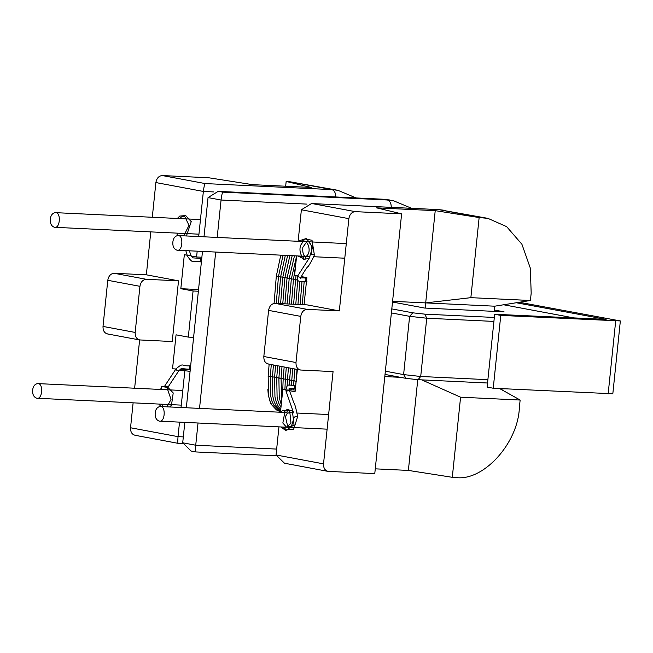 <?xml version="1.0" encoding="UTF-8"?>
<svg xmlns="http://www.w3.org/2000/svg" width="653" height="653" viewBox="0 0 653 653"><rect width="100%" height="100%" fill="white"/><g stroke="black" fill="none" stroke-linecap="round" stroke-linejoin="round"><path stroke-width="0.98" d="M516.294 302.747L606.131 319.39L494.648 314.264L500.769 315.407L620.35 320.941L519.315 302.266M500.769 315.407L493.244 388.241L487.122 387.098L494.648 314.264M493.244 388.241L612.824 393.775L620.35 320.941M504.793 388.813L500.214 388.886M161.462 389.49L161.397 386.486L166.858 387.302L171.037 399.448L167.013 406.835M177.102 235.602L177.143 233.145M303.049 256.564L303.474 258.914L304.861 259.274C306.061 257.592 305.645 256.531 303.596 256.082L303.049 256.564M286.92 412.663L287.181 413.031C289.181 413.227 289.94 412.361 289.434 410.459C287.793 410.076 286.953 410.81 286.92 412.663M203.997 236.802L208.046 197.59L221.065 200.022L217.196 237.431M215.686 252.058L199.532 408.386M198.022 423.005L195.729 445.232C195.353 450.064 195.467 452.3 196.047 451.925M202.479 251.429L186.325 407.758M184.815 422.377L182.709 442.791L191.141 451.043L195.957 451.949L276.023 455.761M213.555 191.933L203.361 191.443C204.005 186.456 204.618 183.836 205.189 183.575L162.303 175.551L208.633 177.755L252.548 184.652L311.163 187.444L286.161 181.452L285.663 186.236M494.174 311.367L494.713 306.192L530.424 300.494L470.862 297.662L479.139 217.547L435.225 210.65L376.61 207.858L401.619 213.849L374.773 473.621L327.847 471.344L284.479 463.23L276.048 454.978L278.953 426.866M435.225 210.65L425.691 302.902L392.575 301.327M470.862 297.662L425.691 302.902L494.713 306.192M421.74 379.866L460.577 397.195L452.3 477.31L408.378 470.421L375.263 468.838M417.757 379.679L408.378 470.421M460.577 397.195L520.139 400.036L499.627 388.559M425.16 308.077L425.691 302.902M384.797 376.585L400.485 377.336M298.127 241.292L301.384 209.776L311.505 203.548L439.094 209.662L487.946 218.371L506.63 226.632L521.918 244.263L530.35 268.228L531.175 293.213L530.424 300.494M520.139 400.036L519.388 407.317C518.196 443.477 482.861 482.045 455.133 477.449L452.3 477.31M487.946 218.371L479.139 217.547M356.122 197.941L337.846 190.301L288.993 181.591L331.879 189.607L205.189 183.575M286.161 181.452L288.993 181.591M135.465 435.322C132.086 434.694 130.445 432.18 130.543 427.764L133.114 402.836M139.62 339.944L134.632 388.217M107.933 333.985C104.553 333.356 102.921 330.834 103.011 326.427L107.778 280.3C108.594 275.925 110.732 273.591 114.202 273.289L146.345 274.815L150.786 231.888M162.303 175.551C158.834 175.853 156.696 178.187 155.879 182.562L152.296 217.261M107.337 333.912L139.497 339.927L172.237 341.527L178.514 280.831L146.37 279.304C142.901 279.598 140.754 281.941 139.938 286.316L135.171 332.442L103.011 326.427M140.093 339.993C136.722 339.372 135.081 336.85 135.171 332.442M178.514 280.831L146.345 274.815M328.443 471.409C325.072 470.789 323.431 468.266 323.529 463.859L333.063 371.606L300.315 370.006L268.154 363.99M312.403 203.622L355.289 211.645L401.619 213.849M355.289 211.645C351.82 211.939 349.681 214.282 348.865 218.657L339.331 310.91L307.188 309.375C303.718 309.677 301.58 312.012 300.764 316.387L295.997 362.521C295.899 366.929 297.539 369.443 300.919 370.071M339.331 310.91L307.171 304.894L275.019 303.359C271.55 303.661 269.411 306.004 268.595 310.379L263.828 356.505L295.997 362.521M268.75 364.056C265.379 363.427 263.739 360.913 263.828 356.505M285.671 389.563L282.822 389.433L280.464 412.239M289.206 388.641L289.206 389.735L295.246 390.021M296.617 255.911L294.609 275.321L297.744 275.909M155.879 182.562L203.361 191.443L198.7 236.549M197.19 251.176L196.586 256.996L201.883 257.241M187.207 255.241L184.334 254.703L180.824 288.691L193.076 290.985L198.373 291.23M193.076 290.985L188.309 337.111L193.606 337.364M179.257 370.063L190.088 371.353M184.799 371.1L181.036 407.505M179.526 422.124L178.024 436.645C177.649 441.485 177.763 443.714 178.351 443.338M188.309 337.111L176.057 334.818L172.539 368.806L175.902 368.969M196.586 256.996L190.994 255.943M304.061 304.747L306.861 277.615L301.278 276.57M286.781 390.168L295.074 391.718L297.376 369.451M282.822 389.433L285.736 389.972M180.824 288.691L198.545 289.532M180.122 369.165L190.268 369.647M134.869 435.249L178.236 443.363L182.685 443.575M208.046 197.59L218.167 191.362L383.572 199.279L393.367 200.683L411.643 208.323M306.894 204.111L221.065 200.022C221.71 195.035 222.322 192.415 222.893 192.153L387.4 199.989C390.127 200.969 391.408 203.687 391.245 208.136M50.314 219.114C50.044 223.563 51.456 226.297 54.558 227.301C60.239 228.746 61.3 211.768 55.26 212.641C52.411 213.172 50.763 215.335 50.314 219.114M32.65 390.061C32.372 394.518 33.793 397.244 36.895 398.248C42.576 399.701 43.637 382.723 37.596 383.589C34.748 384.127 33.099 386.282 32.65 390.061M155.177 412.974C154.908 417.43 156.32 420.165 159.422 421.169C165.103 422.613 166.164 405.635 160.124 406.509C157.275 407.039 155.626 409.194 155.177 412.974M172.849 242.026C172.572 246.483 173.984 249.209 177.094 250.213C182.767 251.666 183.828 234.688 177.787 235.553C174.939 236.092 173.298 238.247 172.849 242.026M487.881 379.679L420.712 376.479L403.603 374.602L385.36 371.19M493.905 321.415L426.736 318.215L409.619 316.33L391.376 312.918M487.538 383.009L418.067 379.695L406.06 378.373L385.025 374.438M392.502 302.037L424.654 308.053L504.067 311.84L494.313 310.012M503.626 304.771L575.938 318.297M494.313 317.456L424.842 314.142L412.835 312.828L391.792 308.893M602.882 319.619L602.997 318.509M608.147 393.939L615.673 321.105M190.301 369.296L189.248 369.206L189.852 367.663L189.55 365.794C181.379 366.464 183.917 361.884 175.845 369.067L177.134 370.692L178.849 370.708L168.262 386.756M201.393 261.935L200.357 261.845C192.357 259.714 193.917 265.298 187.484 256.245L187.811 255.723L190.79 255.364L189.46 250.809M200.357 261.845L200.944 260.294L200.667 258.441L192.896 257.862L190.79 255.323M306.371 281.272L306.428 281.835M304.829 281.394L306.967 281.68M296.144 381.368L297.017 369.386M296.682 381.221L293.899 380.936L294.87 368.986M294.536 380.813L291.752 380.536L292.724 368.586M292.389 380.413L289.606 380.136L290.585 368.178M296.021 275.59L295.605 279.794L297.425 280.015M290.25 380.013L287.467 379.736L288.438 367.778M294.103 279.394L296.25 279.672M288.104 379.613L285.32 379.336L286.292 367.378M291.964 278.986L294.103 279.272M285.957 379.213L283.173 378.936L284.153 366.978M289.818 278.586L291.956 278.872M283.818 378.813L281.035 378.528L282.006 366.578M287.671 278.186L289.81 278.472M281.672 378.414L278.888 378.128L279.859 366.178M285.532 277.786L287.671 278.072M279.525 378.014L276.741 377.728L277.713 365.778M283.386 277.386L285.524 277.672M277.386 377.605L274.595 377.328L275.574 365.378M281.239 276.986L283.378 277.272M275.24 377.205L272.456 376.928L273.427 364.97M279.1 276.586L281.239 276.872M273.093 376.805L270.309 376.528L271.281 364.57M276.954 276.186L279.092 276.464M270.946 376.406L268.163 376.128L269.142 364.17M306.486 281.272L304.698 281.329L306.159 279.827L304.82 277.917L300.005 277.892L300.421 278.472L300.919 277.231L298.903 277.043L297.915 275.582L308.967 258.555M300.919 277.231C304.518 270.962 306.812 267.461 307.792 266.726C307.824 267.779 313.881 257.168 314.354 254.817L311.775 254.523M295.393 388.649L289.067 388.429L289.271 390.053L287.23 389.996L285.973 390.967L286.626 391.261L289.271 390.053L293.785 402.73C294.65 403.407 295.931 408.027 297.646 416.614L295.001 416.541M293.589 388.69L295.058 387.188L293.507 385.27C291.695 386.756 286.536 381.074 285.973 390.967L293.262 411.921M276.652 449.084L195.729 445.232L182.709 442.791M219.065 191.435L222.893 192.153M311.505 203.548L438.694 209.613L481.979 217.678M337.846 190.301L331.879 189.607C334.605 190.586 335.887 193.304 335.724 197.753M218.167 191.362L383.172 199.23L393.367 200.683M139.938 286.316L107.778 280.3M146.37 279.304L114.202 273.289M268.595 310.379L300.764 316.387M275.019 303.359L307.188 309.375M130.543 427.764L178.024 436.645L183.313 436.898M323.529 463.859L276.048 454.978M301.384 209.776L348.865 218.657M424.842 314.142L426.736 318.215L420.712 376.479L418.067 379.695M412.835 312.828L409.619 316.33L403.603 374.602L406.06 378.373M500.222 388.894L502.696 389.008M190.652 365.892L189.55 365.794M189.248 369.206C179.102 368.741 182.701 367.492 178.849 370.708M175.845 369.067L164.556 386.298M161.577 404.191L163.544 406.672M169.666 406.958L171.478 405.235L173.208 392.935L166.915 386.372L164.923 386.388M160.883 388.731L160.287 389.441M158.924 404.068L160.899 406.541M180.016 218.584L181.273 217.057L185.566 215.441L191.239 221.628L186.423 235.97M177.363 218.461L179.722 216.086L184.358 215.678L188.986 225.367L183.771 235.839M187.484 256.245L185.819 250.63M201.753 258.523L200.634 258.433M305.939 286.569L306.33 281.802M304.6 277.19L304.518 277.909M304.184 281.345L302.29 304.665M296.038 381.336L295.825 384.47M302.453 276.79L302.323 277.941M300.119 304.559L302.012 281.361M293.899 380.936L293.613 385.262M293.507 388.69L293.491 389.939M297.948 304.453L299.833 281.321M291.752 380.536L291.45 385.278M291.352 388.698L291.344 389.833M295.785 304.355L297.735 280.406M289.606 380.136L289.295 385.213M293.613 304.249L295.605 279.794M287.467 379.736L287.116 385.694M295.654 265.224L293.458 279.394L291.442 304.143M285.32 379.336L284.92 389.531M296.576 256.278L291.32 278.994L289.279 304.045M283.173 378.936L282.782 389.768M294.47 255.813L289.173 278.594L287.108 303.939M281.035 378.528L281.745 399.848M292.177 255.698L287.026 278.194L284.937 303.833M278.888 378.128L279.247 397.636L281.247 404.615M289.891 255.592L284.888 277.786L282.773 303.735M276.741 377.728L277.101 397.236L278.464 402.607L280.961 407.431M287.606 255.486L282.741 277.386L280.602 303.629M274.595 377.328L274.954 396.836L276.317 402.207L278.154 406.06L280.774 409.211M285.328 255.372L280.594 276.986L278.431 303.523M272.456 376.928L272.815 396.436L274.178 401.807L276.007 405.66L280.651 410.411M283.051 255.266L278.456 276.586L276.268 303.425M270.309 376.528L270.669 396.036L272.032 401.407L273.86 405.26L278.7 410.141L280.57 411.235M280.782 255.16L276.309 276.186L274.089 303.416M268.163 376.128L268.522 395.628L269.885 401.007L271.721 404.852L276.562 409.741L280.512 411.782M267.844 389.082L268.285 395.163L270.905 404.011L276.472 409.929L280.496 411.88M306.845 277.827L304.584 277.909M304.698 281.329L300.29 281.345C297.45 281.427 296.658 279.508 297.915 275.582M311.179 253.544C313.66 243.691 307.196 239.986 306.673 241.888L302.845 247.324C302.037 257.053 306.322 257.053 306.518 256.082C313.089 250.915 305.539 235.627 302.208 243.022C297.262 248.336 301.776 258.939 303.596 256.082M314.354 254.817L312.02 240.271L304.82 238.941L301.808 241.463M300.445 256.098L303.767 259.372L309.114 258.433L312.599 247.381L306.526 238.443L299.743 240.647L299.164 241.341M297.801 255.968L304.861 259.274M294.258 417.153L291.303 426.662L287.81 426.793L285.402 416.638L287.369 413.161M289.116 412.729L289.956 413.276L290.977 423.201L286.561 427.217L282.839 423.013L284.651 413.096L286.006 412.516L287.181 413.031M297.646 416.614L293.679 429.143L286.365 429.927L283.516 427.078M283.549 412.386L287.14 409.447L292.356 410.835L294.038 424.768L285.826 430.572L280.872 426.956M280.904 412.263L282.12 410.77L289.434 410.459M295.744 385.213L293.507 385.27M383.172 199.23L389.539 199.973M438.694 209.613L445.06 210.356M198.945 234.182L54.558 227.301M200.455 219.563L55.26 212.641M181.281 405.129L36.895 398.248M182.791 390.51L37.596 383.589M327.112 429.16L159.422 421.169M328.622 414.533L297.001 413.031M293.475 412.859L289.189 412.655M286.879 412.549L160.124 406.509M344.776 258.204L313.571 256.719M309.906 256.547L304.82 256.303M303.343 256.229L177.094 250.213M346.286 243.585L177.787 235.553"/></g></svg>

